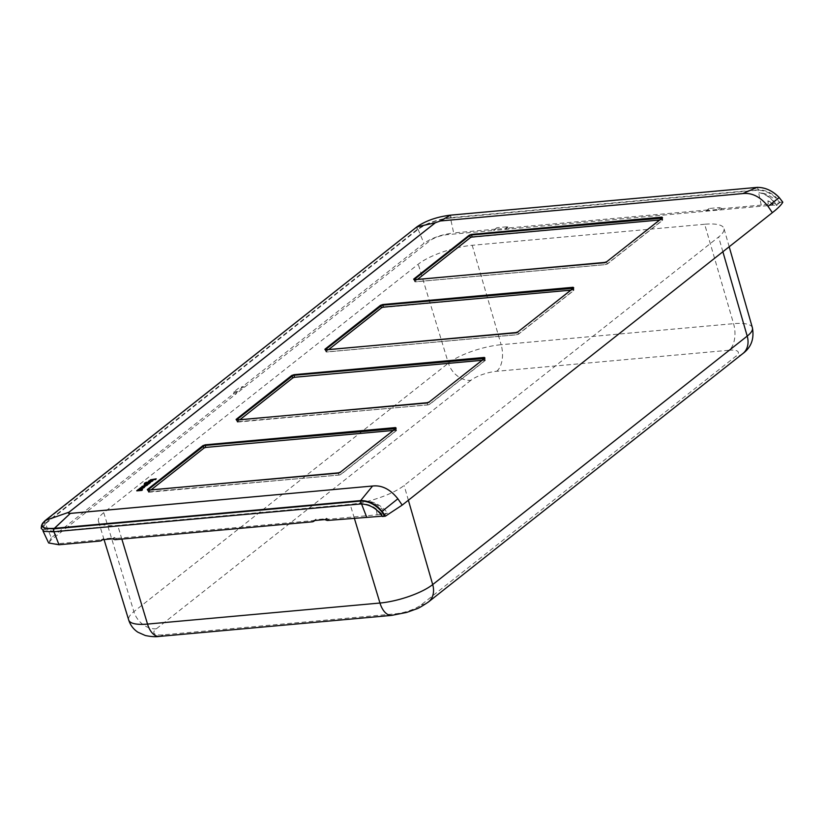 <?xml version="1.0" encoding="UTF-8"?>
<svg xmlns="http://www.w3.org/2000/svg" width="824" height="824" viewBox="0 0 824 824"><rect width="100%" height="100%" fill="white"/><g stroke="black" fill="none" stroke-linecap="round" stroke-linejoin="round"><path stroke-width="0.62" stroke-dasharray="4.12 3.09" d="M662.486 219.668L470.288 237.508L662.486 219.668L662.929 220.07L607.278 264.03L605.589 264.617L415.08 281.87L605.589 264.617M470.288 237.508L414.637 281.478L415.08 281.87L414.637 281.468L415.08 281.87L414.637 281.468L470.288 237.508M573.7 289.811L381.502 307.651L573.7 289.811L574.143 290.213L518.492 334.183L516.803 334.771L326.294 352.023L516.803 334.771M381.502 307.661L325.851 351.621L326.294 352.023L325.851 351.621L326.283 352.013L325.851 351.621L381.502 307.661M484.914 359.964L294.405 377.217L484.914 359.964L485.357 360.366L429.706 404.327L428.017 404.914L237.065 421.775L428.017 404.914M292.716 377.804L294.405 377.217L292.716 377.804L237.065 421.775L237.497 422.166L237.065 421.764L292.716 377.804M396.128 430.118L205.619 447.37L396.128 430.107L396.571 430.509L340.92 474.48L339.231 475.067L148.279 491.918L339.231 475.067M203.93 447.957L205.619 447.37L203.93 447.947L148.279 491.918L148.711 492.319L148.279 491.918L203.93 447.957M41.2 528.287L44.589 523.848L417.356 229.33C426.245 223.252 437.451 219.349 450.975 217.618L758.554 189.778C767.35 190.107 774.55 194.289 780.163 202.333L779.659 202.725C774.107 194.794 766.969 190.602 758.235 190.159L450.471 218.02L453.663 232.935L495.131 229.185L493.504 230.473L447.391 234.644C440.459 235.489 434.691 237.477 430.087 240.587L236.364 393.645L236.859 392.265L233.892 392.543L233.903 391.853L240.155 386.919L243.626 386.919L240.155 386.919M243.101 386.652L236.859 392.265M244.903 386.899L241.926 387.167L423.979 243.327C431.755 237.93 441.654 234.469 453.663 232.935M496.058 228.804L494.4 230.123A2.565 2.009 -128.3 0 1 493.504 230.473L772.85 205.176L769.956 201.684L773.448 205.083M450.471 218.02C437.389 219.699 426.595 223.479 418.087 229.35L45.444 523.776L51.325 537.753L233.388 393.913L236.364 393.645L51.181 539.947C48.08 542.923 49.677 544.242 55.981 543.891L382.089 514.361L387.568 513.156L384.736 509.469C378.824 504.422 373.324 501.734 368.235 501.404C372.912 503.382 377.526 506.812 382.099 511.704L384.736 509.469M382.099 511.704L384.52 514.918L387.568 513.156M382.233 516.123L382.995 516.123L382.501 516.514M782.8 202.199L780.163 202.333M771.779 204.064L772.613 205.011L768.504 205.567L767.855 200.809L773.468 205.135L776.393 205.31L778.144 203.919L776.393 205.31C771.377 198.141 765.568 193.939 758.966 192.692C765.578 193.135 771.151 195.824 775.662 200.757L774.21 201.746C769.111 196.071 764.023 193.053 758.966 192.692M773.468 205.135L772.85 205.176M704.664 224.252L472.224 245.294A40.973 11.598 -16.5 0 0 418.252 264.185L103.752 512.662A40.973 11.598 -16.5 0 0 98.447 521.262A40.973 11.598 -16.5 0 0 117.708 525.403L350.149 504.35A40.973 11.598 -16.5 0 0 404.121 485.47L718.621 236.993A40.973 11.598 -16.5 0 0 723.946 228.444A40.973 11.598 -16.5 0 0 704.664 224.252L733.566 323.667A20.487 11.351 84.8 0 1 729.096 350.241L496.656 371.284A19.549 5.531 -16.5 0 0 470.916 380.297A20.487 16.037 51.7 0 1 448.4 363.157L418.252 264.185M776.95 205.516L774.21 201.746M380.853 512.919L382.089 514.361L377.093 514.815L376.444 510.056L380.853 512.919L379.936 513.651L380.667 514.681M45.444 523.776L42.282 529.018L53.807 531.408L361.571 503.546C370.306 504 377.443 508.192 382.995 516.123L386.271 513.537C380.801 506.729 374.786 502.692 368.235 501.404M767.855 200.809L769.956 201.684M506.297 228.608A2.565 2.009 -128.3 0 0 508.006 229.154L509.623 227.877L507.502 226.744L496.893 227.702L495.1 229.113L506.297 228.608L508.027 227.239M495.1 229.113L494.802 229.649A2.565 2.009 -128.3 0 1 494.4 230.123M705.787 211.253A2.565 2.009 -128.3 0 0 706.673 210.903A2.565 2.009 -128.3 0 0 707.074 210.429L718.569 209.389A2.565 2.009 -128.3 0 0 720.269 209.935L721.906 208.657L719.774 207.524L717.982 208.935M100.466 540.997L102.094 539.72A2.565 2.009 -128.3 0 0 102.99 539.37A2.565 2.009 -128.3 0 0 103.391 538.886L114.886 537.845A2.565 2.009 -128.3 0 0 116.596 538.402L114.969 539.689M312.749 521.777L314.377 520.5A2.565 2.009 -128.3 0 0 315.262 520.15A2.565 2.009 -128.3 0 0 315.664 519.666L327.159 518.626A2.565 2.009 -128.3 0 0 328.858 519.182L327.241 520.469M42.704 523.044L416.81 227.125C425.648 220.966 436.875 217.042 450.491 215.342L757.38 187.563C765.249 187.45 772.49 190.828 779.123 197.688L782.553 202.117M757.081 187.388L758.554 189.778L758.059 190.169L761.252 205.094L779.659 202.725L778.144 203.919L775.662 200.757M414.256 279.655L415.451 281.757L415.018 281.365L417.552 279.357M662.228 217.927L662.548 220.173L662.115 219.781L662.548 220.173L607.123 263.968L605.444 264.556L415.451 281.757L414.451 279.666M659.488 220.018L662.115 219.781L661.847 218.154M325.47 349.798L326.664 351.91L326.232 351.508L328.766 349.5M573.442 288.07L573.761 290.326L573.329 289.924L573.761 290.326L518.337 334.111L516.658 334.709L326.664 351.91L325.665 349.819M570.702 290.161L573.329 289.924L573.061 288.297M147.898 490.095L149.093 492.206L148.66 491.804L151.194 489.796M340.765 474.408L396.19 430.622L395.427 428.212L395.86 428.614L340.25 472.543L338.571 473.131L148.279 490.362L149.093 492.206L339.086 475.005L340.765 474.408L340.281 472.255M395.489 428.604L396.19 430.622L393.13 430.458M236.684 419.952L237.879 422.053L237.446 421.661L239.98 419.653M429.551 404.265L484.976 360.469L484.213 358.069L484.646 358.461L429.036 402.4L427.357 402.988L237.065 420.209L237.879 422.053L427.872 404.852L429.551 404.265L429.067 402.102M484.275 358.45L484.976 360.469L481.916 360.315M338.201 472.904L339.086 475.005M426.987 402.751L427.872 404.852M573.432 288.318L517.853 331.959M518.337 334.111L517.832 332.247L515.773 332.608M325.851 350.066L516.143 332.834L516.658 334.709M662.218 218.164L606.639 261.805M607.123 263.968L606.619 262.104L604.559 262.454M414.637 279.913L604.929 262.691L605.444 264.556M141.666 489.137A1.936 0.546 163.5 0 0 140.801 489.044L140.677 489.065A2.328 0.659 163.5 0 0 138.638 489.59A1.833 0.515 163.5 0 0 137.732 490.321L136.815 490.867M141.347 489.755A1.936 0.546 163.5 0 1 140.791 490.043L140.719 489.817M142.573 489.889L140.791 490.043M140.543 487.921L144.88 487.046M142.665 487.726L139.431 488.807M145.467 485.511L141.78 486.953M145.549 485.717L144.797 485.995M146.703 485.655L144.87 486.232M148.495 484.234L144.138 485.079M146.394 483.07L146.95 482.679M150.267 482.359A1.936 0.546 163.5 0 0 149.608 482.256L149.494 482.267A2.328 0.659 163.5 0 0 147.918 482.565A1.833 0.515 163.5 0 0 146.353 483.564A1.833 0.515 163.5 0 1 146.353 483.564L145.621 483.4M144.437 483.76A2.307 0.659 163.5 0 1 147.3 482.401M149.319 481.783L149.772 481.257M148.557 481.618A2.441 0.69 163.5 0 1 148.794 481.298A2.441 0.69 163.5 0 1 151.688 480.268A2.225 0.628 163.5 0 1 152.883 480.361M150.277 480.969L149.371 481.978M150.504 480.062L156.292 479.043M144.406 485.903L143.541 486.16M140.296 489.569L138.885 489.992M148.856 482.843L147.517 483.235M51.325 537.753L48.637 542.965M233.388 393.913L233.892 392.543M509.623 227.877L707.404 209.965L709.165 208.482L719.774 207.524M761.252 205.094L721.906 208.657M494.802 229.649L496.893 227.702M705.777 211.253L707.074 210.429M236.849 391.585L233.903 391.853M326.572 518.183L324.79 519.594M315.963 519.141L314.171 520.562M114.299 537.403L112.517 538.814M103.69 538.36L101.898 539.782M709.165 208.482L707.373 209.893M507.502 226.744L505.709 228.155M381.45 514.423L378.546 510.932M450.398 215.157L451.171 217.598M361.509 503.917L360.891 503.958M450.192 215.177L450.975 217.618M417.047 226.765L417.356 229.33M417.243 229.422L416.728 227.187M44.589 523.848L45.207 520.552M44.712 523.755L45.32 520.459M418.087 229.35L423.979 243.327M327.159 518.626L325.439 519.995M720.3 208.019L718.569 209.389M103.391 538.886L102.32 539.741M315.664 519.666L314.593 520.521M114.886 537.845L113.156 539.215M376.444 510.056L379.936 513.651M470.916 380.297L156.405 628.774A19.549 5.531 -16.5 0 0 163.07 634.851L395.51 613.808A19.549 5.531 -16.5 0 0 421.26 604.795L735.76 356.318A19.549 5.531 -16.5 0 0 729.096 350.241M496.656 371.284A20.487 11.351 84.8 0 0 501.126 344.71A40.026 11.34 -16.5 0 0 448.4 363.157L133.89 611.645A40.026 11.34 -16.5 0 0 128.709 620.039M156.405 628.774A20.487 16.037 51.7 0 1 133.89 611.645L103.752 512.662M163.07 634.851A20.487 11.351 -95.2 0 1 159.331 636.416M391.771 615.374A20.487 11.351 84.8 0 0 395.51 613.808M421.26 604.795A20.487 16.037 -128.3 0 0 428.367 602.035M742.877 353.548A20.487 16.037 51.7 0 1 735.76 356.318M752.405 327.756A40.026 11.34 -16.5 0 0 733.566 323.667L501.126 344.71L472.224 245.294M121.839 539.061L117.708 525.403M354.279 518.018L350.149 504.35M408.374 500.23L404.121 485.47M722.875 251.742L718.621 236.993M396.365 430.365L396.056 428.14M148.495 492.083L147.537 490.074M485.151 360.222L484.842 357.987M237.281 421.94L236.323 419.931M573.937 290.069L573.628 287.844M326.067 351.786L325.109 349.778M662.723 219.926L662.414 217.69M414.853 281.643L414.029 279.789M42.282 529.018L42.982 530.944M244.398 387.095L241.422 387.362M708.331 209.595L706.673 210.903M104.051 539.586L98.447 521.262M729.189 246.757L723.946 228.444"/><path stroke-width="1.24" d="M360.891 503.958L360.562 501.074L53.879 528.843L44.599 528.411L41.581 525.3L41.2 528.287L44.177 531.387L53.313 531.81L360.891 503.958C369.688 504.288 376.887 508.48 382.501 516.514L385.457 516.133L402.194 505.112L772.346 212.664C777.774 208.472 781.265 204.98 782.8 202.199L779.216 197.595L768.03 206.34C760.356 196.771 751.931 192.517 742.733 193.578L440.51 220.935L435.34 222.727L68.938 512.219C67.939 513.125 68.382 513.527 70.256 513.424L372.582 486.016C381.78 484.965 390.205 489.219 397.879 498.788L402.194 505.112M385.457 516.133L382.099 511.344L381.697 511.683C375.445 504.515 368.41 500.982 360.562 501.074L360.665 500.59C368.606 500.518 375.744 504.103 382.099 511.344L397.879 498.788C390.216 489.219 381.769 484.976 372.541 486.057L360.665 500.59L53.776 528.38C41.849 528.946 38.996 526.34 45.207 520.552L417.047 226.765C425.761 220.77 436.813 216.908 450.192 215.177L757.081 187.388C765.094 187.264 772.469 190.663 779.216 197.595M757.081 187.388L742.692 193.599L440.407 220.966L435.412 222.717L69.01 512.209C68.021 513.095 68.454 513.486 70.297 513.383L372.582 486.016M768.03 206.33C760.356 196.761 751.91 192.517 742.692 193.599M768.03 206.34L772.346 212.664M381.697 511.683L384.89 516.298M417.552 279.357L470.442 237.57L472.121 236.982L659.488 220.018M328.766 349.5L381.656 307.713L383.335 307.125L570.702 290.161M151.194 489.796L204.084 448.009L205.763 447.422L205.135 445.444L395.86 428.614M393.13 430.458L205.763 447.422M239.98 419.653L292.87 377.866L294.549 377.279L293.921 375.291L484.646 358.461M481.916 360.315L294.549 377.279M416.934 226.858L435.34 222.727L416.738 226.981L45.093 520.614L41.581 525.3L42.704 523.044M340.281 472.255L395.87 428.367M148.093 490.115L147.29 489.569L202.9 445.64L205.248 444.816L395.551 427.584L395.489 428.604M147.898 490.126L338.571 473.131L340.549 472.08M205.248 444.816L147.846 489.961L148.279 490.362M202.9 445.64L204.084 448.009M147.671 490.228L338.293 472.863L340.374 472.142L396.025 428.336M147.29 489.569L147.898 490.095M429.067 402.102L484.656 358.224M236.879 419.962L236.076 419.426L291.686 375.497L294.034 374.673L484.337 357.441L484.275 358.45M236.684 419.983L427.357 402.988L429.335 401.927M294.034 374.673L236.632 419.818L237.065 420.209M291.686 375.497L292.87 377.866M236.457 420.086L427.079 402.709L429.16 401.999L484.811 358.193M236.076 419.426L236.684 419.952M517.853 331.959L573.442 288.07M325.665 349.819L324.862 349.273L380.472 305.344L382.82 304.519L573.123 287.288L573.432 288.318M325.47 349.829L516.143 332.834L518.121 331.784M382.82 304.519L325.418 349.664L325.851 350.066M380.472 305.344L381.656 307.713M325.243 349.932L515.865 332.566L517.946 331.845L573.597 288.039M324.862 349.273L325.47 349.798M606.639 261.805L662.228 217.927M414.451 279.666L413.648 279.13L469.258 235.19L471.606 234.377L661.909 217.145L662.218 218.164M414.256 279.686L604.929 262.691L606.907 261.63M471.606 234.377L469.804 235.582L469.258 235.19M414.039 279.779L604.651 262.413L606.732 261.702L662.383 217.897M414.637 279.913L414.204 279.521L469.804 235.582L470.442 237.57M413.648 279.13L414.256 279.655M141.913 490.404L136.815 490.867L137.66 490.084A1.833 0.515 -16.5 0 1 138.566 489.363A2.328 0.659 -16.5 0 1 140.616 488.828L140.729 488.817A1.936 0.546 -16.5 0 1 141.677 489.003A1.936 0.546 -16.5 0 1 140.719 489.817L142.511 489.652L141.913 490.404L136.753 490.63M141.666 489.137A1.936 0.546 163.5 0 1 141.749 489.24A1.936 0.546 163.5 0 1 141.347 489.755M142.634 487.736L140.471 487.695L144.808 486.809L142.171 488.56L144.231 487.561M140.471 487.695L142.84 487.551L139.431 488.807L142.171 488.56M146.631 485.418L144.458 486.706L146.631 485.418L142.274 486.263L144.396 486.469M141.707 486.716L144.458 486.706M147.177 485.264A2.338 0.659 163.5 0 0 147.537 484.78L148.433 483.997L144.725 484.337L144.076 484.852L146.332 485.099M144.076 484.852L146.518 484.934M146.95 482.679L147.228 482.164A2.307 0.659 -16.5 0 0 144.365 483.647A2.307 0.659 -16.5 0 0 145.292 483.894L149.268 483.06A1.936 0.546 -16.5 0 0 150.277 482.225A1.936 0.546 -16.5 0 0 149.535 482.019L149.432 482.03A2.328 0.659 -16.5 0 0 147.846 482.328A1.833 0.515 -16.5 0 0 146.281 483.327A1.833 0.515 -16.5 0 0 146.301 483.358L145.467 483.317L147.228 482.164M145.621 483.4L146.394 483.07M150.267 482.359A1.936 0.546 163.5 0 1 150.349 482.462A1.936 0.546 163.5 0 1 149.669 483.142M144.437 483.76A2.307 0.659 163.5 0 0 144.437 483.884A2.307 0.659 163.5 0 0 145.364 484.131L149.031 483.801L149.638 483.029M148.557 481.618A2.441 0.69 163.5 0 0 148.557 481.741A2.441 0.69 163.5 0 0 149.051 481.999L149.319 481.783M152.883 480.361A2.225 0.628 163.5 0 1 152.965 480.464A2.225 0.628 163.5 0 1 152.708 480.907A2.163 0.608 163.5 0 1 151.534 481.504A2.905 0.824 163.5 0 1 149.371 481.978L149.298 481.741A2.905 0.824 -16.5 0 0 151.462 481.267A2.163 0.608 -16.5 0 0 152.636 480.67A2.225 0.628 -16.5 0 0 152.893 480.227A2.225 0.628 -16.5 0 0 151.616 480.032A2.441 0.69 -16.5 0 0 148.722 481.062A2.441 0.69 -16.5 0 0 148.485 481.504A2.441 0.69 -16.5 0 0 148.979 481.762L149.793 481.35M156.22 478.816L155.592 479.599L150.432 479.826L156.22 478.816L150.432 479.826M143.541 486.16L144.406 485.903M138.885 489.992L140.296 489.569M147.517 483.235L148.856 482.843M141.841 490.177L142.511 489.652M139.977 489.332L138.741 489.909L139.977 489.332M139.359 488.57L142.099 488.323M144.808 486.809L144.159 487.324M144.241 485.676L143.335 486.088L144.241 485.676M147.537 484.78L148.433 483.997M148.547 482.607L147.362 483.152L148.547 482.607M149.741 481.164L149.298 481.741M151.575 480.773L150.792 481.113L151.513 480.536M42.982 530.944L48.637 542.965L58.998 544.757L100.466 540.997L101.898 539.782L112.517 538.814L114.969 539.689L312.749 521.777L314.171 520.562L324.79 519.594L327.241 520.469L382.995 516.123M312.749 521.777L314.593 520.521M100.466 540.997L102.32 539.741M440.469 220.966L450.522 215.146M440.407 220.966L450.326 215.167M53.807 528.843L70.359 513.383M45.279 520.5L69.01 512.209M45.392 520.408L69.041 512.178M53.509 531.789L53.982 528.359M416.82 226.919L416.944 226.827C425.72 220.77 436.823 216.887 450.244 215.167L757.132 187.378C768.545 187.316 776.321 194.402 779.226 197.575L782.8 202.158M70.318 513.414L54.003 528.823M53.313 531.81L53.776 528.38M395.551 427.584L396.159 428.14M484.337 357.441L484.945 357.997M573.061 288.297L382.707 305.148L383.335 307.125M573.123 287.288L573.731 287.844M661.847 218.154L471.493 234.995L472.121 236.982M661.909 217.145L662.517 217.701M53.807 531.408L58.998 544.757M361.396 503.567L366.587 516.906M159.331 636.416A20.487 11.351 -95.2 0 1 147.527 624.077L379.967 603.034A20.487 11.351 84.8 0 0 391.771 615.374L159.331 636.416C155.612 636.993 150.936 636.684 145.282 635.5L137.865 632.193C133.437 629.258 130.388 625.21 128.709 620.039A40.026 11.34 -16.5 0 0 147.527 624.077L121.839 539.061M428.367 602.035A20.487 16.037 -128.3 0 0 432.703 584.587L747.203 336.099A20.487 16.037 51.7 0 1 742.877 353.548L428.367 602.035C421.837 606.392 417.799 608.709 416.254 608.998L406.768 612.407L391.771 615.374M354.279 518.018L379.967 603.034A40.026 11.34 -16.5 0 0 432.703 584.587L408.374 500.23M722.875 251.742L747.203 336.099A40.026 11.34 -16.5 0 0 752.405 327.756C754.362 338.808 751.189 347.398 742.877 353.548M102.547 539.72L101.342 540.668M314.82 520.5L313.625 521.448M128.709 620.039L104.051 539.586M752.405 327.756L729.189 246.757"/></g></svg>
